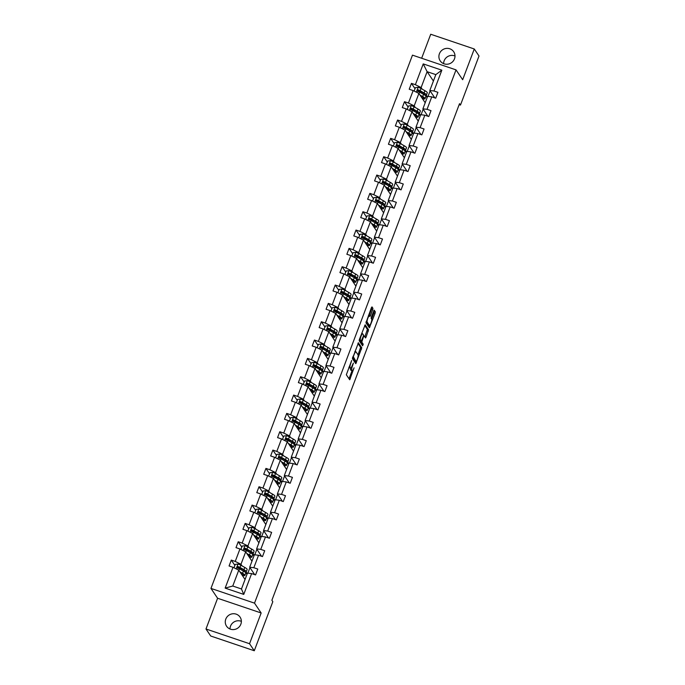 <?xml version="1.0" encoding="UTF-8"?>
<svg xmlns="http://www.w3.org/2000/svg" width="685" height="685" viewBox="0 0 685 685"><rect width="100%" height="100%" fill="white"/><g stroke="black" fill="none" stroke-linecap="round" stroke-linejoin="round"><path stroke-width="1.03" d="M351.653 360.481L346.336 374.781L349.718 379.781L354.076 367.819A3.999 0.856 108.7 0 1 352.201 370.722A3.999 0.856 108.7 0 1 352.09 370.628L351.807 370.208A3.999 0.856 108.7 0 1 352.604 365.636L353.383 363.05L352.347 365.251A3.999 0.856 108.7 0 1 350.472 368.153A3.999 0.856 108.7 0 1 350.36 368.059L350.078 367.639A3.999 0.856 108.7 0 1 350.874 363.067L351.653 360.481M439.41 53.764A8.143 7.852 -34 0 0 447.81 64.167A8.143 7.852 -34 0 0 453.701 51.752A8.143 7.852 -34 0 0 439.41 53.764M454.994 55.99A8.143 7.852 -34 0 0 443.632 63.654M225.785 619.112A8.143 7.852 -34 0 0 234.184 629.524A8.143 7.852 -34 0 0 240.067 617.108A8.143 7.852 -34 0 0 225.785 619.112M241.368 621.346A8.143 7.852 -34 0 0 230.006 629.01M372.683 309.714L372.931 308.284L371.989 306.889L371.364 307.762L365.97 322.806L369.361 327.807L375.089 313.285L375.337 311.855L374.164 310.142L371.381 316.872L371.133 318.302L371.69 319.142A3.339 0.719 108.7 0 1 371.116 322.712A3.339 0.719 108.7 0 1 369.455 325.392A3.339 0.719 108.7 0 1 369.361 325.315L367.16 322.044A3.339 0.719 108.7 0 1 367.734 318.474A3.339 0.719 108.7 0 1 369.395 315.794A3.339 0.719 108.7 0 1 369.489 315.871L369.891 316.444L370.482 315.537L372.683 309.714L371.501 309.312L371.484 307.488M462.666 79.717L474.277 48.986L479.012 56.007L460.474 105.079L459.524 103.675L271.876 600.274L272.827 601.678L254.281 650.75L249.545 643.72L261.156 612.981L254.52 603.142L456.03 69.879L462.666 79.717M358.435 342.765L352.415 358.692L355.798 363.684L361.783 347.732L358.349 342.74M359.445 339.323L365.173 324.801L368.564 329.793L366.107 337.054L365.525 337.962L364.095 335.881L363.504 336.789L361.8 342.089L363.213 344.187L362.622 345.822L359.197 340.745L359.445 339.323M474.277 48.986L430.719 34.25L421.652 58.251M261.156 612.981L217.599 598.253L205.988 628.993L249.545 643.72M205.988 628.993L210.723 636.014L254.281 650.75M434.821 97.895L429.829 90.497L435.823 74.622L441.842 70.178L433.982 90.985L437.92 92.321L435.703 98.195L431.755 96.859L427.046 109.317L430.993 110.653L428.776 116.536L424.828 115.2L420.119 127.658L424.066 128.994L421.84 134.868L417.901 133.532L413.192 145.991L417.139 147.326L414.913 153.2L410.974 151.873L406.265 164.331L410.204 165.659L407.986 171.541L404.039 170.205L399.338 182.664L403.277 184L401.059 189.873L397.112 188.538L392.411 200.996L396.35 202.332L394.132 208.214L390.185 206.879L385.475 219.337L389.423 220.673L387.205 226.547L383.257 225.211L378.548 237.669L382.495 239.005L380.269 244.879L376.33 243.552L371.621 256.01L375.568 257.337L373.342 263.22L369.403 261.884L364.694 274.342L368.633 275.678L366.415 281.552L362.468 280.216L357.767 292.683L361.706 294.011L359.488 299.893L355.541 298.557L350.831 311.016L354.779 312.351L352.561 318.225L348.614 316.89L343.904 329.348L347.852 330.684L345.634 336.558L341.687 335.23L336.977 347.689L340.925 349.025L338.698 354.899L334.759 353.563L330.05 366.021L333.997 367.357L331.771 373.231L327.832 371.904L323.123 384.362L327.062 385.689L324.844 391.572L320.897 390.236L316.196 402.694L320.135 404.03L317.917 409.904L313.97 408.568L309.26 421.027L313.208 422.362L310.99 428.245L307.043 426.909L302.333 439.368L306.281 440.703L304.063 446.577L300.116 445.241L295.406 457.7L299.354 459.036L297.127 464.909L293.189 463.582L288.479 476.041L292.426 477.368L290.2 483.25L286.261 481.915L281.552 494.373L285.491 495.709L283.273 501.583L279.326 500.247L274.625 512.705L278.564 514.041L276.346 519.924L272.399 518.588L267.689 531.046L271.637 532.382L269.419 538.256L265.472 536.92L260.762 549.379L264.71 550.714L262.483 556.588L258.545 555.261L253.835 567.719L257.783 569.047L255.556 574.929L251.618 573.593L243.757 594.4L225.151 588.107L233.011 567.3L229.073 565.973L231.29 560.09L235.238 561.426L239.947 548.968L236 547.632L238.217 541.758L242.165 543.094L246.874 530.627L242.927 529.299L245.153 523.417L249.092 524.753L253.801 512.294L249.854 510.959L252.08 505.085L256.019 506.421L260.728 493.962L256.789 492.626L259.007 486.752L262.946 488.08L267.655 475.621L263.716 474.285L265.934 468.412L269.881 469.747L274.582 457.289L270.643 455.953L272.861 450.079L276.808 451.415L281.518 438.948L277.571 437.621L279.788 431.738L283.736 433.074L288.445 420.616L284.498 419.28L286.724 413.406L290.663 414.742L295.372 402.283L291.425 400.948L293.651 395.074L297.59 396.401L302.299 383.942L298.36 382.607L300.578 376.733L304.517 378.069L309.226 365.61L305.287 364.274L307.505 358.401L311.452 359.728L316.153 347.269L312.214 345.942L314.432 340.06L318.379 341.395L323.089 328.937L319.142 327.601L321.359 321.727L325.306 323.063L330.016 310.605L326.069 309.269L328.295 303.386L332.234 304.722L336.943 292.264L332.996 290.928L335.222 285.054L339.161 286.39L343.87 273.931L339.931 272.596L342.149 266.722L346.096 268.049L350.797 255.591L346.858 254.263L349.076 248.381L353.023 249.717L357.724 237.258L353.785 235.923L356.003 230.049L359.95 231.384L364.66 218.926L360.712 217.59L362.93 211.708L366.877 213.044L371.587 200.585L367.639 199.249L369.866 193.375L373.804 194.711L378.514 182.253L374.567 180.917L376.793 175.043L380.732 176.37L385.441 163.912L381.502 162.585L383.72 156.702L387.667 158.038L392.368 145.58L388.429 144.244L390.647 138.37L394.594 139.706L399.304 127.239L395.356 125.912L397.574 120.029L401.521 121.365L406.231 108.906L402.283 107.571L404.501 101.697L408.448 103.033L413.158 90.574L409.21 89.238L411.437 83.364L415.375 84.692L423.236 63.893L441.842 70.178M429.829 90.497L433.982 90.985M254.52 603.142L210.963 588.415L412.473 55.143L456.03 69.879M415.29 107.511L414.185 105.884L418.895 93.425L425.197 102.767M419.34 113.522L420.487 115.226M423.167 109.223L421.069 114.755M418.895 93.425L413.158 90.574M414.185 105.884L408.448 103.033M427.894 116.236L422.902 108.829L427.611 96.371L431.755 96.859M422.902 108.829L427.046 109.317M408.354 125.843L407.258 124.216L411.968 111.758L418.261 121.099M412.413 131.854L413.56 133.558M416.232 127.556L414.142 133.087M411.968 111.758L406.231 108.906M407.258 124.216L401.521 121.365M420.967 134.568L415.975 127.162L420.684 114.703L424.828 115.2M415.975 127.162L420.119 127.658M401.427 144.184L400.331 142.557L405.041 130.099L411.334 139.432M405.477 150.195L406.625 151.89M409.305 145.888L407.215 151.428M405.041 130.099L399.304 127.239M400.331 142.557L394.594 139.706M414.031 152.909L409.048 145.503L413.749 133.044L417.901 133.532M409.048 145.503L413.192 145.991M394.5 162.516L393.404 160.889L398.113 148.431L404.407 157.773M398.55 168.527L399.697 170.231M402.378 164.229L400.288 169.76M398.113 148.431L392.368 145.58M393.404 160.889L387.667 158.038M407.104 171.241L402.112 163.835L406.821 151.376L410.974 151.873M402.112 163.835L406.265 164.331M387.573 180.857L386.477 179.23L391.186 166.772L397.48 176.105M391.623 186.868L392.77 188.563M395.45 182.561L393.361 188.092M391.186 166.772L385.441 163.912M386.477 179.23L380.732 176.37M400.177 189.574L395.185 182.176L399.894 169.717L404.039 170.205M395.185 182.176L399.338 182.664M380.646 199.189L379.55 197.563L384.251 185.104L390.553 194.446M384.696 205.2L385.843 206.904M388.523 200.902L386.426 206.433M384.251 185.104L378.514 182.253M379.55 197.563L373.804 194.711M393.25 207.915L388.258 200.508L392.967 188.05L397.112 188.538M388.258 200.508L392.411 200.996M373.719 217.522L372.614 215.895L377.324 203.436L383.626 212.778M377.769 223.533L378.916 225.237M381.596 219.234L379.499 224.766M377.324 203.436L371.587 200.585M372.614 215.895L366.877 213.044M386.323 226.247L381.331 218.849L386.04 206.382L390.185 206.879M381.331 218.849L385.475 219.337M366.783 235.863L365.687 234.236L370.397 221.777L376.69 231.11M370.842 241.874L371.989 243.577M374.661 237.567L372.571 243.107M370.397 221.777L364.66 218.926M365.687 234.236L359.95 231.384M379.396 244.588L374.404 237.181L379.113 224.723L383.257 225.211M374.404 237.181L378.548 237.669M359.856 254.195L358.76 252.568L363.47 240.11L369.763 249.451M363.906 260.206L365.054 261.91M367.734 255.907L365.644 261.439M363.47 240.11L357.724 237.258M358.76 252.568L353.023 249.717M372.46 262.92L367.477 255.514L372.178 243.055L376.33 243.552M367.477 255.514L371.621 256.01M352.929 272.536L351.833 270.909L356.542 258.45L362.836 267.784M356.979 278.547L358.127 280.242M360.807 274.24L358.717 279.78M356.542 258.45L350.797 255.591M351.833 270.909L346.096 268.049M365.533 281.252L360.541 273.854L365.251 261.396L369.403 261.884M360.541 273.854L364.694 274.342M346.002 290.868L344.906 289.241L349.615 276.783L355.909 286.125M350.052 296.879L351.2 298.583M353.88 292.581L351.79 298.112M349.615 276.783L343.87 273.931M344.906 289.241L339.161 286.39M358.606 299.593L353.614 292.187L358.324 279.728L362.468 280.216M353.614 292.187L357.767 292.683M339.075 309.209L337.979 307.574L342.68 295.115L348.982 304.457M343.125 315.211L344.272 316.915M346.952 310.913L344.855 316.444M342.68 295.115L336.943 292.264M337.979 307.574L332.234 304.722M351.679 317.926L346.687 310.528L351.396 298.061L355.541 298.557M346.687 310.528L350.831 311.016M332.148 327.541L331.043 325.914L335.753 313.456L342.055 322.798M336.198 333.552L337.345 335.256M340.017 329.245L337.928 334.785M335.753 313.456L330.016 310.605M331.043 325.914L325.306 323.063M344.752 336.267L339.76 328.86L344.469 316.401L348.614 316.89M339.76 328.86L343.904 329.348M325.212 345.874L324.116 344.247L328.826 331.788L335.119 341.13M329.271 351.884L330.418 353.588M333.09 347.586L331.001 353.117M328.826 331.788L323.089 328.937M324.116 344.247L318.379 341.395M337.825 354.599L332.833 347.192L337.534 334.734L341.687 335.23M332.833 347.192L336.977 347.689M318.285 364.214L317.189 362.588L321.899 350.129L328.192 359.462M322.335 370.225L323.483 371.921M326.163 365.918L324.074 371.458M321.899 350.129L316.153 347.269M317.189 362.588L311.452 359.728M330.889 372.94L325.897 365.533L330.607 353.075L334.759 353.563M325.897 365.533L330.05 366.021M311.358 382.547L310.262 380.92L314.972 368.462L321.265 377.803M315.408 388.558L316.556 390.262M319.236 384.259L317.146 389.791M314.972 368.462L309.226 365.61M310.262 380.92L304.517 378.069M323.962 391.272L318.97 383.865L323.68 371.407L327.832 371.904M318.97 383.865L323.123 384.362M304.431 400.888L303.335 399.252L308.044 386.794L314.338 396.135M308.481 406.89L309.629 408.594M312.309 402.592L310.219 408.123M308.044 386.794L302.299 383.942M303.335 399.252L297.59 396.401M317.035 409.604L312.043 402.206L316.753 389.748L320.897 390.236M312.043 402.206L316.196 402.694M297.504 419.22L296.408 417.593L301.109 405.135L307.411 414.476M301.554 425.231L302.701 426.935M305.382 420.924L303.284 426.464M301.109 405.135L295.372 402.283M296.408 417.593L290.663 414.742M310.108 427.945L305.116 420.539L309.825 408.08L313.97 408.568M305.116 420.539L309.26 421.027M290.577 437.552L289.472 435.925L294.182 423.467L300.484 432.809M294.627 443.563L295.774 445.267M298.446 439.265L296.357 444.796M294.182 423.467L288.445 420.616M289.472 435.925L283.736 433.074M303.181 446.278L298.189 438.871L302.898 426.412L307.043 426.909M298.189 438.871L302.333 439.368M283.641 455.893L282.545 454.266L287.255 441.808L293.548 451.141M287.691 461.904L288.847 463.599M291.519 457.597L289.43 463.137M287.255 441.808L281.518 438.948M282.545 454.266L276.808 451.415M296.254 464.618L291.262 457.212L295.963 444.753L300.116 445.241M291.262 457.212L295.406 457.7M276.714 474.226L275.618 472.599L280.328 460.14L286.621 469.482M280.764 480.236L281.912 481.94M284.592 475.938L282.503 481.469M280.328 460.14L274.582 457.289M275.618 472.599L269.881 469.747M289.318 482.951L284.326 475.544L289.036 463.086L293.189 463.582M284.326 475.544L288.479 476.041M269.787 492.566L268.691 490.94L273.401 478.472L279.694 487.814M273.837 498.569L274.985 500.273M277.665 494.27L275.575 499.802M273.401 478.472L267.655 475.621M268.691 490.94L262.946 488.08M282.391 501.283L277.399 493.885L282.109 481.427L286.261 481.915M277.399 493.885L281.552 494.373M262.86 510.899L261.764 509.272L266.474 496.813L272.767 506.155M266.91 516.91L268.058 518.613M270.738 512.611L268.648 518.143M266.474 496.813L260.728 493.962M261.764 509.272L256.019 506.421M275.464 519.624L270.472 512.217L275.182 499.759L279.326 500.247M270.472 512.217L274.625 512.705M255.933 529.231L254.837 527.604L259.538 515.146L265.84 524.487M259.983 535.242L261.131 536.946M263.811 530.943L261.713 536.475M259.538 515.146L253.801 512.294M254.837 527.604L249.092 524.753M268.537 537.956L263.545 530.55L268.255 518.091L272.399 518.588M263.545 530.55L267.689 531.046M248.998 547.572L247.901 545.945L252.611 533.487L258.904 542.82M253.056 553.583L254.203 555.287M256.875 549.276L254.786 554.816M252.611 533.487L246.874 530.627M247.901 545.945L242.165 543.094M261.61 556.297L256.618 548.89L261.327 536.432L265.472 536.92M256.618 548.89L260.762 549.379M242.07 565.904L240.974 564.277L245.684 551.819L251.977 561.161M246.12 571.915L247.268 573.619M249.948 567.617L247.859 573.148M245.684 551.819L239.947 548.968M240.974 564.277L235.238 561.426M254.683 574.629L249.691 567.223L254.392 554.764L258.545 555.261M249.691 567.223L253.835 567.719M225.151 588.107L232.763 586.026L238.757 570.16L245.05 579.493M238.757 570.16L233.011 567.3M217.599 598.253L210.963 588.415M459.164 104.642L460.474 105.079M435.823 74.622L427.115 71.677L421.121 87.552L422.217 89.178M433.408 81.018L427.115 71.677L423.236 63.893M232.763 586.026L241.471 588.972L247.465 573.105L251.618 573.593M426.267 95.181L427.414 96.885M430.094 90.882L428.005 96.414M427.312 97.15L425.83 96.653M420.384 115.491L418.903 114.986M413.457 133.823L411.968 133.327M406.53 152.164L405.041 151.659M399.595 170.496L398.113 169.991M392.668 188.829L391.186 188.332M385.741 207.17L384.259 206.665M378.814 225.502L377.332 225.005M371.886 243.843L370.397 243.338M364.959 262.175L363.47 261.67M358.024 280.507L356.542 280.011M351.097 298.848L349.615 298.343M344.17 317.181L342.688 316.684M337.243 335.522L335.761 335.016M330.316 353.854L328.826 353.357M323.388 372.195L321.899 371.69M316.453 390.527L314.972 390.022M309.526 408.859L308.044 408.363M302.599 427.2L301.117 426.695M295.672 445.533L294.19 445.036M288.745 463.873L287.255 463.368M281.818 482.206L280.328 481.701M274.882 500.538L273.401 500.041M267.955 518.879L266.474 518.374M261.028 537.211L259.546 536.715M254.101 555.552L252.619 555.047M247.174 573.884L245.684 573.379M241.471 588.972L243.757 594.4M421.121 87.552L415.375 84.692M234.886 565.425L231.29 560.09M241.814 547.092L238.217 541.758M248.741 528.751L245.153 523.417M255.676 510.419L252.08 505.085M262.603 492.078L259.007 486.752M269.53 473.746L265.934 468.412M276.457 455.414L272.861 450.079M283.384 437.073L279.788 431.738M290.312 418.74L286.724 413.406M297.247 400.4L293.651 395.074M304.174 382.067L300.578 376.733M311.101 363.726L307.505 358.401M318.028 345.394L314.432 340.06M324.955 327.062L321.359 321.727M331.882 308.721L328.295 303.386M338.818 290.389L335.222 285.054M345.745 272.048L342.149 266.722M352.672 253.715L349.076 248.381M359.599 235.383L356.003 230.049M366.526 217.042L362.93 211.708M373.453 198.71L369.866 193.375M380.389 180.369L376.793 175.043M387.316 162.037L383.72 156.702M394.243 143.704L390.647 138.37M401.17 125.364L397.574 120.029M408.097 107.031L404.501 101.697M415.024 88.69L411.437 83.364M350.472 368.153L349.29 367.751A3.999 0.856 108.7 0 1 349.179 367.657L348.896 367.246A3.999 0.856 108.7 0 0 348.896 367.246L350.078 367.639M350.609 368.145A3.999 0.856 108.7 0 0 350.634 369.814L351.807 370.208M352.201 370.722L351.028 370.32A3.999 0.856 108.7 0 1 350.908 370.225L350.634 369.814M349.016 378.754L352.073 370.679M352.527 357.681L354.993 361.337L356.191 361.757L357.236 359.454A3.999 0.856 108.7 0 0 358.041 354.873L360.601 347.338L357.93 343.365M355.095 362.665L355.532 361.534M353.049 356.251L356.174 361.74M354.864 351.448L355.917 351.799A3.999 0.856 108.7 0 1 356.029 351.893L358.041 354.873M355.917 351.799A3.999 0.856 108.7 0 0 354.042 354.702L353.409 356.38M364.703 325.426L367.383 329.399L368.564 329.793M364.814 336.934L367.383 329.399M360.644 340.993L362.031 343.784L363.213 344.187M361.877 344.726L362.031 343.784M362.716 333.826A3.339 0.719 108.7 0 0 362.622 333.749A3.339 0.719 108.7 0 0 360.961 336.421A3.339 0.719 108.7 0 0 360.387 340L361.2 341.181L363.247 336.403L363.495 334.974L362.716 333.826M360.07 340.779L359.308 339.743M369.061 315.682L371.501 309.312M368.402 324.99A3.339 0.719 108.7 0 1 368.282 324.99A3.339 0.719 108.7 0 1 368.188 324.913L366.081 321.796M371.604 319.005L373.916 312.891L373.702 310.767M368.65 326.779L369.215 325.306M240.298 572.446L241.411 573.08A8.083 1.276 20.7 0 1 243.38 574.801A8.083 1.276 20.7 0 1 242.019 574.998M239.853 571.787L242.558 573.311A9.736 1.533 20.7 0 1 244.93 575.383A9.736 1.533 20.7 0 1 242.344 575.486M233.996 567.788L235.272 564.397L238.072 564.02A3.374 0.531 20.7 0 1 240.846 565.219L244.776 567.437A9.736 1.533 20.7 0 1 247.148 569.509L246.309 571.744A9.736 1.533 -159.3 0 0 243.937 569.663L240.007 567.454A3.374 0.531 -159.3 0 0 238.14 566.581L237.601 567.993A3.374 0.531 20.7 0 1 239.476 568.858L243.406 571.076A9.736 1.533 20.7 0 1 245.778 573.148L244.93 575.383M240.932 568.387L238.928 567.814A4.641 0.736 -159.3 0 0 237.37 567.463M244.87 572.001A9.736 1.533 -159.3 0 0 246.309 571.744M237.875 568.396C237.096 567.531 237.275 567.06 238.406 566.992L242.79 569.432A8.083 1.276 20.7 0 1 244.759 571.153A8.083 1.276 20.7 0 1 243.946 571.393M247.234 554.114L248.347 554.739A8.083 1.276 20.7 0 1 250.308 556.46A8.083 1.276 20.7 0 1 248.946 556.665M246.78 553.446L249.486 554.97A9.736 1.533 20.7 0 1 251.857 557.051A9.736 1.533 20.7 0 1 249.272 557.145M240.923 549.456L242.207 546.065L244.999 545.68A3.374 0.531 20.7 0 1 247.782 546.878L251.712 549.096A9.736 1.533 20.7 0 1 254.084 551.168L253.236 553.403A9.736 1.533 -159.3 0 0 250.864 551.331L246.934 549.113A3.374 0.531 -159.3 0 0 245.067 548.248L244.528 549.661A3.374 0.531 20.7 0 1 246.403 550.526L250.333 552.744A9.736 1.533 20.7 0 1 252.705 554.816L251.857 557.051M247.859 550.046L245.855 549.481A4.641 0.736 -159.3 0 0 244.297 549.122M251.797 553.668A9.736 1.533 -159.3 0 0 253.236 553.403M244.802 550.064C244.023 549.199 244.202 548.728 245.341 548.651L249.717 551.1A8.083 1.276 20.7 0 1 251.686 552.821A8.083 1.276 20.7 0 1 250.873 553.06M254.161 535.781L255.274 536.406A8.083 1.276 20.7 0 1 257.243 538.127A8.083 1.276 20.7 0 1 255.882 538.324M253.707 535.113L256.413 536.638A9.736 1.533 20.7 0 1 258.784 538.71A9.736 1.533 20.7 0 1 256.207 538.812M247.85 531.115L249.134 527.724L251.934 527.347A3.374 0.531 20.7 0 1 254.709 528.546L258.639 530.764A9.736 1.533 20.7 0 1 261.011 532.836L260.163 535.071A9.736 1.533 -159.3 0 0 257.791 532.999L253.861 530.781A3.374 0.531 -159.3 0 0 251.994 529.916L251.463 531.32A3.374 0.531 20.7 0 1 253.33 532.185L257.26 534.403A9.736 1.533 20.7 0 1 259.632 536.475L258.784 538.71M254.786 531.714L252.782 531.14A4.641 0.736 -159.3 0 0 251.224 530.789M258.725 535.327A9.736 1.533 -159.3 0 0 260.163 535.071M251.729 531.731C250.95 530.858 251.13 530.387 252.268 530.318L256.652 532.759A8.083 1.276 20.7 0 1 258.613 534.48A8.083 1.276 20.7 0 1 257.808 534.72M261.088 517.44L262.201 518.074A8.083 1.276 20.7 0 1 264.17 519.795A8.083 1.276 20.7 0 1 262.809 519.992M260.634 516.773L263.348 518.305A9.736 1.533 20.7 0 1 265.72 520.377A9.736 1.533 20.7 0 1 263.134 520.48M254.777 512.782L256.062 509.392L258.861 509.006A3.374 0.531 20.7 0 1 261.636 510.205L265.566 512.423A9.736 1.533 20.7 0 1 267.938 514.503L267.09 516.73A9.736 1.533 -159.3 0 0 264.718 514.658L260.788 512.44A3.374 0.531 -159.3 0 0 258.921 511.575L258.391 512.988A3.374 0.531 20.7 0 1 260.257 513.853L264.187 516.07A9.736 1.533 20.7 0 1 266.559 518.143L265.72 520.377M261.721 513.382L259.709 512.808A4.641 0.736 -159.3 0 0 258.151 512.448M265.652 516.995A9.736 1.533 -159.3 0 0 267.09 516.73M258.665 513.39C257.885 512.526 258.057 512.055 259.195 511.978L263.579 514.426A8.083 1.276 20.7 0 1 265.549 516.147A8.083 1.276 20.7 0 1 264.735 516.387M268.015 499.108L269.128 499.733A8.083 1.276 20.7 0 1 271.097 501.454A8.083 1.276 20.7 0 1 269.736 501.66M267.57 498.44L270.275 499.964A9.736 1.533 20.7 0 1 272.647 502.036A9.736 1.533 20.7 0 1 270.061 502.139M261.704 494.442L262.989 491.051L265.789 490.674A3.374 0.531 20.7 0 1 268.563 491.873L272.493 494.09A9.736 1.533 20.7 0 1 274.865 496.163L274.026 498.397A9.736 1.533 -159.3 0 0 271.654 496.325L267.724 494.108A3.374 0.531 -159.3 0 0 265.849 493.243L265.318 494.656A3.374 0.531 20.7 0 1 267.184 495.52L271.114 497.73A9.736 1.533 20.7 0 1 273.486 499.81L272.647 502.036M268.648 495.041L266.636 494.467A4.641 0.736 -159.3 0 0 265.078 494.116M272.587 498.663A9.736 1.533 -159.3 0 0 274.026 498.397M265.592 495.058C264.812 494.185 264.984 493.714 266.123 493.645L270.507 496.094A8.083 1.276 20.7 0 1 272.476 497.815A8.083 1.276 20.7 0 1 271.662 498.055M274.942 480.767L276.055 481.401A8.083 1.276 20.7 0 1 278.024 483.122A8.083 1.276 20.7 0 1 276.663 483.319M274.497 480.108L277.202 481.632A9.736 1.533 20.7 0 1 279.574 483.704A9.736 1.533 20.7 0 1 276.988 483.807M268.64 476.109L269.916 472.719L272.716 472.342A3.374 0.531 20.7 0 1 275.49 473.54L279.42 475.75A9.736 1.533 20.7 0 1 281.792 477.83L280.953 480.065A9.736 1.533 -159.3 0 0 278.581 477.984L274.651 475.767A3.374 0.531 -159.3 0 0 272.776 474.902L272.245 476.315A3.374 0.531 20.7 0 1 274.12 477.18L278.05 479.397A9.736 1.533 20.7 0 1 280.413 481.469L279.574 483.704M275.575 476.709L273.563 476.135A4.641 0.736 -159.3 0 0 272.005 475.784M279.514 480.322A9.736 1.533 -159.3 0 0 280.953 480.065M272.519 476.717C271.74 475.852 271.919 475.381 273.05 475.313L277.434 477.753A8.083 1.276 20.7 0 1 279.403 479.474A8.083 1.276 20.7 0 1 278.589 479.714M281.869 462.435L282.982 463.06A8.083 1.276 20.7 0 1 284.951 464.781A8.083 1.276 20.7 0 1 283.59 464.987M281.424 461.767L284.129 463.291A9.736 1.533 20.7 0 1 286.501 465.372A9.736 1.533 20.7 0 1 283.915 465.466M275.567 457.777L276.843 454.386L279.643 454.001A3.374 0.531 20.7 0 1 282.417 455.2L286.356 457.417A9.736 1.533 20.7 0 1 288.719 459.489L287.88 461.724A9.736 1.533 -159.3 0 0 285.508 459.652L281.578 457.434A3.374 0.531 -159.3 0 0 279.711 456.57L279.172 457.982A3.374 0.531 20.7 0 1 281.047 458.847L284.977 461.065A9.736 1.533 20.7 0 1 287.349 463.137L286.501 465.372M282.503 458.368L280.499 457.803A4.641 0.736 -159.3 0 0 278.941 457.443M286.441 461.99A9.736 1.533 -159.3 0 0 287.88 461.724M279.446 458.385C278.667 457.52 278.846 457.049 279.977 456.972L284.361 459.421A8.083 1.276 20.7 0 1 286.33 461.142A8.083 1.276 20.7 0 1 285.517 461.382M288.805 444.103L289.918 444.728A8.083 1.276 20.7 0 1 291.887 446.449A8.083 1.276 20.7 0 1 290.517 446.646M288.351 443.435L291.056 444.959A9.736 1.533 20.7 0 1 293.428 447.031A9.736 1.533 20.7 0 1 290.851 447.134M282.494 439.436L283.778 436.045L286.57 435.669A3.374 0.531 20.7 0 1 289.353 436.867L293.283 439.085A9.736 1.533 20.7 0 1 295.655 441.157L294.807 443.392A9.736 1.533 -159.3 0 0 292.435 441.311L288.505 439.102A3.374 0.531 -159.3 0 0 286.638 438.237L286.099 439.642A3.374 0.531 20.7 0 1 287.974 440.506L291.904 442.724A9.736 1.533 20.7 0 1 294.276 444.796L293.428 447.031M289.43 440.035L287.426 439.462A4.641 0.736 -159.3 0 0 285.868 439.111M293.368 443.649A9.736 1.533 -159.3 0 0 294.807 443.392M286.373 440.053C285.594 439.179 285.773 438.708 286.912 438.64L291.288 441.08A8.083 1.276 20.7 0 1 293.257 442.801A8.083 1.276 20.7 0 1 292.444 443.041M295.732 425.762L296.845 426.387A8.083 1.276 20.7 0 1 298.814 428.116A8.083 1.276 20.7 0 1 297.453 428.313M295.278 425.094L297.984 426.627A9.736 1.533 20.7 0 1 300.355 428.699A9.736 1.533 20.7 0 1 297.778 428.793M289.421 421.104L290.705 417.713L293.505 417.328A3.374 0.531 20.7 0 1 296.28 418.526L300.21 420.744A9.736 1.533 20.7 0 1 302.582 422.816L301.734 425.051A9.736 1.533 -159.3 0 0 299.362 422.979L295.432 420.761A3.374 0.531 -159.3 0 0 293.565 419.896L293.034 421.309A3.374 0.531 20.7 0 1 294.901 422.174L298.831 424.392A9.736 1.533 20.7 0 1 301.203 426.464L300.355 428.699M296.357 421.695L294.353 421.129A4.641 0.736 -159.3 0 0 292.795 420.77M300.295 425.317A9.736 1.533 -159.3 0 0 301.734 425.051M293.308 421.712C292.521 420.847 292.7 420.376 293.839 420.299L298.223 422.748A8.083 1.276 20.7 0 1 300.184 424.469A8.083 1.276 20.7 0 1 299.379 424.709M302.659 407.429L303.772 408.054A8.083 1.276 20.7 0 1 305.741 409.776A8.083 1.276 20.7 0 1 304.38 409.981M302.213 406.762L304.919 408.286A9.736 1.533 20.7 0 1 307.291 410.358A9.736 1.533 20.7 0 1 304.705 410.461M296.348 402.763L297.632 399.372L300.432 398.995A3.374 0.531 20.7 0 1 303.207 400.194L307.137 402.412A9.736 1.533 20.7 0 1 309.509 404.484L308.661 406.719A9.736 1.533 -159.3 0 0 306.289 404.647L302.359 402.429A3.374 0.531 -159.3 0 0 300.492 401.564L299.962 402.968A3.374 0.531 20.7 0 1 301.828 403.842L305.758 406.051A9.736 1.533 20.7 0 1 308.13 408.132L307.291 410.358M303.292 403.362L301.28 402.789A4.641 0.736 -159.3 0 0 299.722 402.438M307.222 406.984A9.736 1.533 -159.3 0 0 308.661 406.719M300.235 403.379C299.456 402.506 299.628 402.035 300.766 401.967L305.15 404.415A8.083 1.276 20.7 0 1 307.12 406.136A8.083 1.276 20.7 0 1 306.306 406.368M309.586 389.089L310.699 389.722A8.083 1.276 20.7 0 1 312.668 391.443A8.083 1.276 20.7 0 1 311.307 391.64M309.14 388.429L311.846 389.953A9.736 1.533 20.7 0 1 314.218 392.025A9.736 1.533 20.7 0 1 311.632 392.128M303.275 384.431L304.56 381.04L307.359 380.663A3.374 0.531 20.7 0 1 310.134 381.862L314.064 384.071A9.736 1.533 20.7 0 1 316.436 386.152L315.597 388.378A9.736 1.533 -159.3 0 0 313.225 386.306L309.295 384.088A3.374 0.531 -159.3 0 0 307.419 383.223L306.889 384.636A3.374 0.531 20.7 0 1 308.755 385.501L312.685 387.719A9.736 1.533 20.7 0 1 315.057 389.791L314.218 392.025M310.219 385.03L308.207 384.456A4.641 0.736 -159.3 0 0 306.649 384.105M314.158 388.643A9.736 1.533 -159.3 0 0 315.597 388.378M307.163 385.038C306.383 384.174 306.555 383.703 307.693 383.634L312.077 386.075A8.083 1.276 20.7 0 1 314.047 387.796A8.083 1.276 20.7 0 1 313.233 388.035M316.513 370.756L317.626 371.381A8.083 1.276 20.7 0 1 319.595 373.102A8.083 1.276 20.7 0 1 318.234 373.308M316.068 370.088L318.773 371.612A9.736 1.533 20.7 0 1 321.145 373.693A9.736 1.533 20.7 0 1 318.559 373.787M310.211 366.098L311.487 362.699L314.287 362.322A3.374 0.531 20.7 0 1 317.061 363.521L320.991 365.739A9.736 1.533 20.7 0 1 323.363 367.811L322.524 370.046A9.736 1.533 -159.3 0 0 320.152 367.973L316.222 365.756A3.374 0.531 -159.3 0 0 314.346 364.891L313.816 366.304A3.374 0.531 20.7 0 1 315.691 367.169L319.621 369.386A9.736 1.533 20.7 0 1 321.984 371.458L321.145 373.693M317.146 366.689L315.134 366.124A4.641 0.736 -159.3 0 0 313.576 365.764M321.085 370.311A9.736 1.533 -159.3 0 0 322.524 370.046M314.09 366.706C313.31 365.841 313.49 365.37 314.62 365.293L319.005 367.742A8.083 1.276 20.7 0 1 320.974 369.463A8.083 1.276 20.7 0 1 320.16 369.703M323.44 352.424L324.562 353.049A8.083 1.276 20.7 0 1 326.522 354.77A8.083 1.276 20.7 0 1 325.161 354.967M322.995 351.756L325.7 353.28A9.736 1.533 20.7 0 1 328.072 355.352A9.736 1.533 20.7 0 1 325.486 355.455M317.138 347.757L318.414 344.367L321.214 343.99A3.374 0.531 20.7 0 1 323.996 345.189L327.927 347.406A9.736 1.533 20.7 0 1 330.29 349.478L329.451 351.713A9.736 1.533 -159.3 0 0 327.079 349.633L323.149 347.423A3.374 0.531 -159.3 0 0 321.282 346.559L320.743 347.963A3.374 0.531 20.7 0 1 322.618 348.828L326.548 351.045A9.736 1.533 20.7 0 1 328.92 353.117L328.072 355.352M324.074 348.357L322.07 347.783A4.641 0.736 -159.3 0 0 320.511 347.432M328.012 351.97A9.736 1.533 -159.3 0 0 329.451 351.713M321.017 348.374C320.238 347.5 320.417 347.03 321.548 346.961L325.932 349.401A8.083 1.276 20.7 0 1 327.901 351.122A8.083 1.276 20.7 0 1 327.087 351.362M330.375 334.083L331.489 334.708A8.083 1.276 20.7 0 1 333.458 336.429A8.083 1.276 20.7 0 1 332.088 336.635M329.922 333.415L332.627 334.948A9.736 1.533 20.7 0 1 334.999 337.02A9.736 1.533 20.7 0 1 332.422 337.114M324.065 329.425L325.349 326.034L328.141 325.649A3.374 0.531 20.7 0 1 330.923 326.848L334.854 329.065A9.736 1.533 20.7 0 1 337.225 331.138L336.378 333.372A9.736 1.533 -159.3 0 0 334.006 331.3L330.076 329.083A3.374 0.531 -159.3 0 0 328.209 328.218L327.678 329.631A3.374 0.531 20.7 0 1 329.545 330.495L333.475 332.713A9.736 1.533 20.7 0 1 335.847 334.785L334.999 337.02M331.001 330.016L328.997 329.451A4.641 0.736 -159.3 0 0 327.439 329.091M334.939 333.638A9.736 1.533 -159.3 0 0 336.378 333.372M327.944 330.033C327.165 329.168 327.344 328.697 328.483 328.62L332.859 331.069A8.083 1.276 20.7 0 1 334.828 332.79A8.083 1.276 20.7 0 1 334.015 333.03M337.303 315.751L338.416 316.376A8.083 1.276 20.7 0 1 340.385 318.097A8.083 1.276 20.7 0 1 339.024 318.302M336.849 315.083L339.563 316.607A9.736 1.533 20.7 0 1 341.926 318.679A9.736 1.533 20.7 0 1 339.349 318.782M330.992 311.084L332.276 307.693L335.076 307.317A3.374 0.531 20.7 0 1 337.851 308.515L341.781 310.733A9.736 1.533 20.7 0 1 344.153 312.805L343.305 315.04A9.736 1.533 -159.3 0 0 340.933 312.968L337.003 310.75A3.374 0.531 -159.3 0 0 335.136 309.885L334.605 311.29A3.374 0.531 20.7 0 1 336.472 312.163L340.402 314.372A9.736 1.533 20.7 0 1 342.774 316.453L341.926 318.679M337.928 311.684L335.924 311.11A4.641 0.736 -159.3 0 0 334.366 310.759M341.866 315.297A9.736 1.533 -159.3 0 0 343.305 315.04M334.879 311.701C334.092 310.827 334.271 310.356 335.41 310.288L339.794 312.728A8.083 1.276 20.7 0 1 341.764 314.458A8.083 1.276 20.7 0 1 340.95 314.689M344.23 297.41L345.343 298.043A8.083 1.276 20.7 0 1 347.312 299.765A8.083 1.276 20.7 0 1 345.951 299.962M343.784 296.742L346.49 298.275A9.736 1.533 20.7 0 1 348.862 300.347A9.736 1.533 20.7 0 1 346.276 300.45M337.919 292.752L339.203 289.361L342.003 288.984A3.374 0.531 20.7 0 1 344.778 290.183L348.708 292.392A9.736 1.533 20.7 0 1 351.08 294.473L350.232 296.699A9.736 1.533 -159.3 0 0 347.86 294.627L343.93 292.409A3.374 0.531 -159.3 0 0 342.063 291.545L341.532 292.957A3.374 0.531 20.7 0 1 343.399 293.822L347.329 296.04A9.736 1.533 20.7 0 1 349.701 298.112L348.862 300.347M344.863 293.351L342.851 292.778A4.641 0.736 -159.3 0 0 341.293 292.418M348.793 296.965A9.736 1.533 -159.3 0 0 350.232 296.699M341.806 293.36C341.027 292.495 341.199 292.024 342.337 291.956L346.721 294.396A8.083 1.276 20.7 0 1 348.691 296.117A8.083 1.276 20.7 0 1 347.877 296.357M351.157 279.078L352.27 279.703A8.083 1.276 20.7 0 1 354.239 281.424A8.083 1.276 20.7 0 1 352.878 281.629M350.711 278.41L353.417 279.934A9.736 1.533 20.7 0 1 355.789 282.014A9.736 1.533 20.7 0 1 353.203 282.109M344.846 274.42L346.13 271.02L348.93 270.643A3.374 0.531 20.7 0 1 351.705 271.842L355.635 274.06A9.736 1.533 20.7 0 1 358.007 276.132L357.168 278.367A9.736 1.533 -159.3 0 0 354.796 276.295L350.866 274.077A3.374 0.531 -159.3 0 0 348.99 273.212L348.459 274.625A3.374 0.531 20.7 0 1 350.326 275.49L354.256 277.708A9.736 1.533 20.7 0 1 356.628 279.78L355.789 282.014M351.79 275.01L349.778 274.437A4.641 0.736 -159.3 0 0 348.22 274.086M355.729 278.632A9.736 1.533 -159.3 0 0 357.168 278.367M348.733 275.027C347.954 274.154 348.126 273.692 349.264 273.615L353.648 276.064A8.083 1.276 20.7 0 1 355.618 277.785A8.083 1.276 20.7 0 1 354.804 278.024M358.084 260.737L359.197 261.37A8.083 1.276 20.7 0 1 361.166 263.091A8.083 1.276 20.7 0 1 359.805 263.288M357.638 260.077L360.344 261.601A9.736 1.533 20.7 0 1 362.716 263.674A9.736 1.533 20.7 0 1 360.13 263.776M351.782 256.079L353.058 252.688L355.858 252.311A3.374 0.531 20.7 0 1 358.632 253.51L362.562 255.728A9.736 1.533 20.7 0 1 364.934 257.8L364.095 260.035A9.736 1.533 -159.3 0 0 361.723 257.954L357.793 255.745A3.374 0.531 -159.3 0 0 355.917 254.871L355.387 256.284A3.374 0.531 20.7 0 1 357.262 257.149L361.192 259.367A9.736 1.533 20.7 0 1 363.564 261.439L362.716 263.674M358.717 256.678L356.705 256.104A4.641 0.736 -159.3 0 0 355.147 255.753M362.656 260.291A9.736 1.533 -159.3 0 0 364.095 260.035M355.661 256.687C354.881 255.822 355.061 255.351 356.191 255.282L360.575 257.723A8.083 1.276 20.7 0 1 362.545 259.444A8.083 1.276 20.7 0 1 361.731 259.683M365.019 242.404L366.132 243.029A8.083 1.276 20.7 0 1 368.093 244.75A8.083 1.276 20.7 0 1 366.732 244.956M364.566 241.736L367.271 243.269A9.736 1.533 20.7 0 1 369.643 245.341A9.736 1.533 20.7 0 1 367.057 245.435M358.709 237.746L359.985 234.356L362.785 233.97A3.374 0.531 20.7 0 1 365.567 235.169L369.498 237.387A9.736 1.533 20.7 0 1 371.861 239.459L371.022 241.694A9.736 1.533 -159.3 0 0 368.65 239.622L364.72 237.404A3.374 0.531 -159.3 0 0 362.853 236.539L362.314 237.952A3.374 0.531 20.7 0 1 364.189 238.817L368.119 241.034A9.736 1.533 20.7 0 1 370.491 243.107L369.643 245.341M365.644 238.337L363.641 237.772A4.641 0.736 -159.3 0 0 362.082 237.412M369.583 241.959A9.736 1.533 -159.3 0 0 371.022 241.694M362.588 238.354C361.808 237.489 361.988 237.019 363.118 236.942L367.502 239.39A8.083 1.276 20.7 0 1 369.472 241.111A8.083 1.276 20.7 0 1 368.658 241.351M371.946 224.072L373.06 224.697A8.083 1.276 20.7 0 1 375.029 226.418A8.083 1.276 20.7 0 1 373.659 226.624M371.493 223.404L374.198 224.928A9.736 1.533 20.7 0 1 376.57 227A9.736 1.533 20.7 0 1 373.993 227.103M365.636 219.405L366.92 216.015L369.712 215.638A3.374 0.531 20.7 0 1 372.494 216.837L376.425 219.054A9.736 1.533 20.7 0 1 378.796 221.127L377.949 223.361A9.736 1.533 -159.3 0 0 375.577 221.289L371.647 219.072A3.374 0.531 -159.3 0 0 369.78 218.207L369.249 219.611A3.374 0.531 20.7 0 1 371.116 220.476L375.046 222.693A9.736 1.533 20.7 0 1 377.418 224.774L376.57 227M372.571 220.005L370.568 219.431A4.641 0.736 -159.3 0 0 369.009 219.08M376.51 223.618A9.736 1.533 -159.3 0 0 377.949 223.361M369.515 220.022C368.735 219.149 368.915 218.678 370.054 218.609L374.438 221.05A8.083 1.276 20.7 0 1 376.399 222.771A8.083 1.276 20.7 0 1 375.594 223.01M378.873 205.731L379.987 206.365A8.083 1.276 20.7 0 1 381.956 208.086A8.083 1.276 20.7 0 1 380.595 208.283M378.42 205.063L381.134 206.596A9.736 1.533 20.7 0 1 383.497 208.668A9.736 1.533 20.7 0 1 380.92 208.771M372.563 201.073L373.847 197.682L376.647 197.306A3.374 0.531 20.7 0 1 379.421 198.504L383.352 200.714A9.736 1.533 20.7 0 1 385.724 202.794L384.876 205.02A9.736 1.533 -159.3 0 0 382.504 202.948L378.574 200.731A3.374 0.531 -159.3 0 0 376.707 199.866L376.176 201.279A3.374 0.531 20.7 0 1 378.043 202.143L381.973 204.361A9.736 1.533 20.7 0 1 384.345 206.433L383.497 208.668M379.507 201.673L377.495 201.099A4.641 0.736 -159.3 0 0 375.937 200.739M383.437 205.286A9.736 1.533 -159.3 0 0 384.876 205.02M376.45 201.681C375.663 200.816 375.842 200.345 376.981 200.277L381.365 202.717A8.083 1.276 20.7 0 1 383.335 204.438A8.083 1.276 20.7 0 1 382.521 204.678M385.801 187.399L386.914 188.024A8.083 1.276 20.7 0 1 388.883 189.745A8.083 1.276 20.7 0 1 387.522 189.951M385.355 186.731L388.061 188.255A9.736 1.533 20.7 0 1 390.433 190.327A9.736 1.533 20.7 0 1 387.847 190.43M379.49 182.741L380.774 179.342L383.574 178.965A3.374 0.531 20.7 0 1 386.349 180.164L390.279 182.381A9.736 1.533 20.7 0 1 392.651 184.453L391.803 186.688A9.736 1.533 -159.3 0 0 389.44 184.616L385.509 182.398A3.374 0.531 -159.3 0 0 383.634 181.534L383.103 182.946A3.374 0.531 20.7 0 1 384.97 183.811L388.9 186.02A9.736 1.533 20.7 0 1 391.272 188.101L390.433 190.327M386.434 183.332L384.422 182.758A4.641 0.736 -159.3 0 0 382.864 182.407M390.364 186.954A9.736 1.533 -159.3 0 0 391.803 186.688M383.377 183.349C382.598 182.475 382.769 182.013 383.908 181.936L388.292 184.385A8.083 1.276 20.7 0 1 390.262 186.106A8.083 1.276 20.7 0 1 389.448 186.346M392.728 169.058L393.841 169.692A8.083 1.276 20.7 0 1 395.81 171.413A8.083 1.276 20.7 0 1 394.449 171.61M392.282 168.399L394.988 169.923A9.736 1.533 20.7 0 1 397.36 171.995A9.736 1.533 20.7 0 1 394.774 172.098M386.417 164.4L387.701 161.009L390.501 160.632A3.374 0.531 20.7 0 1 393.276 161.831L397.206 164.049A9.736 1.533 20.7 0 1 399.578 166.121L398.738 168.356A9.736 1.533 -159.3 0 0 396.367 166.275L392.436 164.066A3.374 0.531 -159.3 0 0 390.561 163.193L390.03 164.606A3.374 0.531 20.7 0 1 391.897 165.47L395.827 167.688A9.736 1.533 20.7 0 1 398.199 169.76L397.36 171.995M393.361 164.999L391.349 164.426A4.641 0.736 -159.3 0 0 389.791 164.075M397.3 168.613A9.736 1.533 -159.3 0 0 398.738 168.356M390.304 165.008C389.525 164.143 389.705 163.672 390.835 163.604L395.219 166.044A8.083 1.276 20.7 0 1 397.189 167.765A8.083 1.276 20.7 0 1 396.375 168.005M399.655 150.726L400.768 151.351A8.083 1.276 20.7 0 1 402.737 153.072A8.083 1.276 20.7 0 1 401.376 153.277M399.209 150.058L401.915 151.582A9.736 1.533 20.7 0 1 404.287 153.663A9.736 1.533 20.7 0 1 401.701 153.757M393.353 146.068L394.628 142.677L397.428 142.292A3.374 0.531 20.7 0 1 400.203 143.49L404.133 145.708A9.736 1.533 20.7 0 1 406.505 147.78L405.666 150.015A9.736 1.533 -159.3 0 0 403.294 147.943L399.364 145.725A3.374 0.531 -159.3 0 0 397.488 144.86L396.957 146.273A3.374 0.531 20.7 0 1 398.833 147.138L402.763 149.356A9.736 1.533 20.7 0 1 405.135 151.428L404.287 153.663M400.288 146.659L398.276 146.093A4.641 0.736 -159.3 0 0 396.726 145.734M404.227 150.28A9.736 1.533 -159.3 0 0 405.666 150.015M397.231 146.676C396.452 145.811 396.632 145.34 397.762 145.263L402.146 147.712A8.083 1.276 20.7 0 1 404.116 149.433A8.083 1.276 20.7 0 1 403.302 149.673M406.59 132.393L407.703 133.018A8.083 1.276 20.7 0 1 409.664 134.739A8.083 1.276 20.7 0 1 408.303 134.936M406.136 131.725L408.842 133.25A9.736 1.533 20.7 0 1 411.214 135.322A9.736 1.533 20.7 0 1 408.628 135.424M400.28 127.727L401.556 124.336L404.356 123.959A3.374 0.531 20.7 0 1 407.138 125.158L411.068 127.376A9.736 1.533 20.7 0 1 413.44 129.448L412.593 131.683A9.736 1.533 -159.3 0 0 410.221 129.611L406.291 127.393A3.374 0.531 -159.3 0 0 404.424 126.528L403.885 127.932A3.374 0.531 20.7 0 1 405.76 128.797L409.69 131.015A9.736 1.533 20.7 0 1 412.062 133.087L411.214 135.322M407.215 128.326L405.212 127.752A4.641 0.736 -159.3 0 0 403.653 127.401M411.154 131.94A9.736 1.533 -159.3 0 0 412.593 131.683M404.159 128.343C403.379 127.47 403.559 126.999 404.689 126.93L409.073 129.371A8.083 1.276 20.7 0 1 411.043 131.092A8.083 1.276 20.7 0 1 410.229 131.332M413.517 114.052L414.63 114.686A8.083 1.276 20.7 0 1 416.6 116.407A8.083 1.276 20.7 0 1 415.238 116.604M413.064 113.385L415.769 114.917A9.736 1.533 20.7 0 1 418.141 116.989A9.736 1.533 20.7 0 1 415.564 117.092M407.207 109.394L408.491 106.004L411.291 105.618A3.374 0.531 20.7 0 1 414.065 106.817L417.996 109.035A9.736 1.533 20.7 0 1 420.367 111.116L419.52 113.342A9.736 1.533 -159.3 0 0 417.148 111.27L413.218 109.052A3.374 0.531 -159.3 0 0 411.351 108.187L410.82 109.6A3.374 0.531 20.7 0 1 412.687 110.465L416.617 112.682A9.736 1.533 20.7 0 1 418.989 114.755L418.141 116.989M414.142 109.994L412.139 109.42A4.641 0.736 -159.3 0 0 410.58 109.061M418.081 113.607A9.736 1.533 -159.3 0 0 419.52 113.342M411.086 110.002C410.306 109.138 410.486 108.667 411.625 108.59L416.009 111.038A8.083 1.276 20.7 0 1 417.97 112.76A8.083 1.276 20.7 0 1 417.165 112.999M420.444 95.72L421.558 96.345A8.083 1.276 20.7 0 1 423.527 98.066A8.083 1.276 20.7 0 1 422.166 98.272M419.991 95.052L422.705 96.576A9.736 1.533 20.7 0 1 425.068 98.649A9.736 1.533 20.7 0 1 422.491 98.751M414.134 91.054L415.418 87.663L418.218 87.286A3.374 0.531 20.7 0 1 420.992 88.485L424.923 90.703A9.736 1.533 20.7 0 1 427.294 92.775L426.447 95.009A9.736 1.533 -159.3 0 0 424.075 92.937L420.145 90.72A3.374 0.531 -159.3 0 0 418.278 89.855L417.747 91.268A3.374 0.531 20.7 0 1 419.614 92.132L423.544 94.342A9.736 1.533 20.7 0 1 425.916 96.422L425.068 98.649M421.078 91.653L419.066 91.079A4.641 0.736 -159.3 0 0 417.507 90.728M425.008 95.275A9.736 1.533 -159.3 0 0 426.447 95.009M418.021 91.67C417.233 90.797 417.413 90.326 418.552 90.257L422.936 92.706A8.083 1.276 20.7 0 1 424.905 94.427A8.083 1.276 20.7 0 1 424.092 94.667M349.179 367.657L350.36 368.059M350.908 370.225L352.09 370.628M349.127 378.471L350.309 378.873M360.601 347.338L361.783 347.732M360.353 348.768L361.534 349.162M355.207 362.382L356.388 362.776M352.689 357.193L353.229 357.382M367.134 330.829L368.307 331.223M364.934 336.652L366.107 337.054M360.618 341.687L361.8 342.089M359.334 339.64L360.387 340M359.985 340.753L361.166 341.147M369.301 315.143L370.482 315.537M366.115 321.693L367.16 322.044M368.188 324.913L369.361 325.315M374.164 311.461L375.337 311.855M373.916 312.891L375.089 313.285M368.77 326.497L369.943 326.899M371.75 307.882L372.931 308.284M238.003 564.029L236.171 568.875M243.406 571.076L242.558 573.311M238.68 568.456L238.928 567.814M240.786 569.603L241.189 568.533M244.776 567.437L243.937 569.663M239.476 568.858L238.902 570.374M240.846 565.219L240.007 567.454M244.93 545.688L243.098 550.534M250.333 552.744L249.486 554.97M245.607 550.124L245.855 549.481M247.713 551.262L248.116 550.192M251.712 549.096L250.864 551.331M246.403 550.526L245.829 552.033M247.782 546.878L246.934 549.113M251.857 527.356L250.034 532.202M257.26 534.403L256.413 536.638M252.542 531.783L252.782 531.14M254.64 532.93L255.043 531.86M258.639 530.764L257.791 532.999M253.33 532.185L252.756 533.701M254.709 528.546L253.861 530.781M258.793 509.024L256.961 513.861M264.187 516.07L263.348 518.305M259.469 513.45L259.709 512.808M261.567 514.589L261.97 513.519M265.566 512.423L264.718 514.658M260.257 513.853L259.683 515.368M261.636 510.205L260.788 512.44M265.72 490.683L263.888 495.529M271.114 497.73L270.275 499.964M266.397 495.109L266.636 494.467M268.494 496.257L268.905 495.187M272.493 494.09L271.654 496.325M267.184 495.52L266.619 497.027M268.563 491.873L267.724 494.108M272.647 472.35L270.815 477.197M278.05 479.397L277.202 481.632M273.324 476.777L273.563 476.135M275.43 477.916L275.832 476.854M279.42 475.75L278.581 477.984M274.12 477.18L273.546 478.695M275.49 473.54L274.651 475.767M279.574 454.009L277.742 458.856M284.977 461.065L284.129 463.291M280.251 458.445L280.499 457.803M282.357 459.584L282.759 458.513M286.356 457.417L285.508 459.652M281.047 458.847L280.473 460.354M282.417 455.2L281.578 457.434M286.501 435.677L284.669 440.524M291.904 442.724L291.056 444.959M287.178 440.104L287.426 439.462M289.284 441.251L289.686 440.181M293.283 439.085L292.435 441.311M287.974 440.506L287.4 442.022M289.353 436.867L288.505 439.102M293.428 417.345L291.604 422.183M298.831 424.392L297.984 426.627M294.113 421.772L294.353 421.129M296.211 422.91L296.614 421.84M300.21 420.744L299.362 422.979M294.901 422.174L294.327 423.69M296.28 418.526L295.432 420.761M300.364 399.004L298.532 403.85M305.758 406.051L304.919 408.286M301.04 403.431L301.28 402.789M303.138 404.578L303.541 403.508M307.137 402.412L306.289 404.647M301.828 403.842L301.254 405.349M303.207 400.194L302.359 402.429M307.291 380.672L305.459 385.518M312.685 387.719L311.846 389.953M307.967 385.098L308.207 384.456M310.065 386.237L310.476 385.167M314.064 384.071L313.225 386.306M308.755 385.501L308.19 387.016M310.134 381.862L309.295 384.088M314.218 362.331L312.386 367.177M319.621 369.386L318.773 371.612M314.894 366.766L315.134 366.124M317.001 367.905L317.403 366.835M320.991 365.739L320.152 367.973M315.691 367.169L315.117 368.676M317.061 363.521L316.222 365.756M321.145 343.998L319.313 348.845M326.548 351.045L325.7 353.28M321.822 348.425L322.07 347.783M323.928 349.573L324.33 348.502M327.927 347.406L327.079 349.633M322.618 348.828L322.044 350.343M323.996 345.189L323.149 347.423M328.072 325.658L326.24 330.504M333.475 332.713L332.627 334.948M328.749 330.093L328.997 329.451M330.855 331.232L331.257 330.161M334.854 329.065L334.006 331.3M329.545 330.495L328.971 332.011M330.923 326.848L330.076 329.083M334.999 307.325L333.175 312.172M340.402 314.372L339.563 316.607M335.684 311.752L335.924 311.11M337.782 312.899L338.184 311.829M341.781 310.733L340.933 312.968M336.472 312.163L335.898 313.67M337.851 308.515L337.003 310.75M341.935 288.993L340.102 293.831M347.329 296.04L346.49 298.275M342.611 293.42L342.851 292.778M344.709 294.559L345.112 293.488M348.708 292.392L347.86 294.627M343.399 293.822L342.825 295.338M344.778 290.183L343.93 292.409M348.862 270.652L347.03 275.498M354.256 277.708L353.417 279.934M349.538 275.087L349.778 274.437M351.636 276.226L352.047 275.156M355.635 274.06L354.796 276.295M350.326 275.49L349.761 276.997M351.705 271.842L350.866 274.077M355.789 252.32L353.957 257.166M361.192 259.367L360.344 261.601M356.465 256.747L356.705 256.104M358.572 257.894L358.974 256.824M362.562 255.728L361.723 257.954M357.262 257.149L356.688 258.665M358.632 253.51L357.793 255.745M362.716 233.979L360.884 238.825M368.119 241.034L367.271 243.269M363.392 238.414L363.641 237.772M365.499 239.553L365.901 238.483M369.498 237.387L368.65 239.622M364.189 238.817L363.615 240.332M365.567 235.169L364.72 237.404M369.643 215.647L367.819 220.493M375.046 222.693L374.198 224.928M370.32 220.073L370.568 219.431M372.426 221.221L372.828 220.15M376.425 219.054L375.577 221.289M371.116 220.476L370.542 221.991M372.494 216.837L371.647 219.072M376.57 197.314L374.746 202.152M381.973 204.361L381.134 206.596M377.255 201.741L377.495 201.099M379.353 202.88L379.755 201.81M383.352 200.714L382.504 202.948M378.043 202.143L377.469 203.659M379.421 198.504L378.574 200.731M383.506 178.973L381.673 183.82M388.9 186.02L388.061 188.255M384.182 183.409L384.422 182.758M386.28 184.548L386.691 183.477M390.279 182.381L389.44 184.616M384.97 183.811L384.405 185.318M386.349 180.164L385.509 182.398M390.433 160.641L388.6 165.487M395.827 167.688L394.988 169.923M391.109 165.068L391.349 164.426M393.207 166.215L393.618 165.145M397.206 164.049L396.367 166.275M391.897 165.47L391.332 166.986M393.276 161.831L392.436 164.066M397.36 142.3L395.528 147.147M402.763 149.356L401.915 151.582M398.036 146.736L398.276 146.093M400.143 147.874L400.545 146.804M404.133 145.708L403.294 147.943M398.833 147.138L398.259 148.645M400.203 143.49L399.364 145.725M404.287 123.968L402.455 128.814M409.69 131.015L408.842 133.25M404.963 128.395L405.212 127.752M407.07 129.542L407.472 128.472M411.068 127.376L410.221 129.611M405.76 128.797L405.186 130.313M407.138 125.158L406.291 127.393M411.214 105.636L409.39 110.473M416.617 112.682L415.769 114.917M411.89 110.062L412.139 109.42M413.997 111.201L414.399 110.131M417.996 109.035L417.148 111.27M412.687 110.465L412.113 111.98M414.065 106.817L413.218 109.052M418.15 87.295L416.317 92.141M423.544 94.342L422.705 96.576M418.826 91.722L419.066 91.079M420.924 92.869L421.326 91.799M424.923 90.703L424.075 92.937M419.614 92.132L419.04 93.639M420.992 88.485L420.145 90.72M355.018 361.363L356.191 361.757M361.671 333.424L362.622 333.749M360.019 340.779L361.2 341.181M368.453 315.477L369.395 315.794M368.282 324.99L369.455 325.392"/></g></svg>
